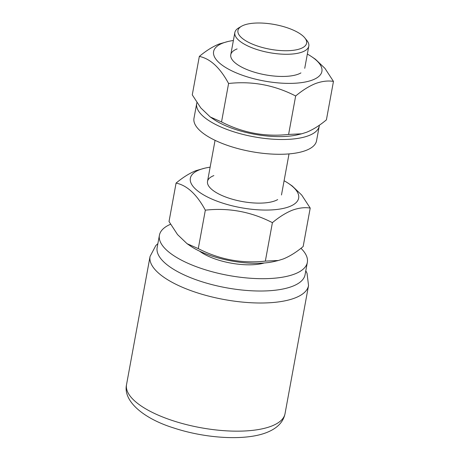 <?xml version="1.0" encoding="UTF-8"?>
<svg xmlns="http://www.w3.org/2000/svg" width="460" height="460" viewBox="0 0 460 460"><rect width="100%" height="100%" fill="white"/><g stroke="black" fill="none" stroke-linecap="round" stroke-linejoin="round"><path stroke-width="0.69" d="M300.736 48.564A34.914 12.564 10.4 0 0 304.83 37.921A34.914 12.564 10.4 0 0 276.857 24.966A34.914 12.564 10.4 0 0 243.811 25.179A34.914 12.564 10.4 0 0 241.465 26.289A34.914 12.564 10.4 0 0 254.892 45.103A34.914 12.564 10.4 0 0 300.736 48.564M304.83 37.921L306.883 40.463A37.599 13.53 -169.6 0 1 308.804 46.121A37.599 13.53 -169.6 0 1 302.473 51.928A37.599 13.53 -169.6 0 1 259.762 50.393A37.599 13.53 -169.6 0 1 234.841 32.545A37.599 13.53 -169.6 0 1 238.642 27.939L241.465 26.289M300.955 248.291A75.198 27.059 -169.6 0 1 307.337 262.39A75.198 27.059 -169.6 0 1 294.676 274.005A75.198 27.059 -169.6 0 1 209.248 270.94A75.198 27.059 -169.6 0 1 159.413 235.244A75.198 27.059 -169.6 0 1 170.574 224.244M307.337 262.39L305.072 274.712A75.198 27.059 -169.6 0 1 292.411 286.327A75.198 27.059 -169.6 0 1 206.988 283.262A75.198 27.059 -169.6 0 1 157.153 247.566L159.413 235.244M264.212 262.988A40.285 14.496 -169.6 0 1 199.513 251.114M284.096 180.745A55.056 19.814 -169.6 0 1 288.788 183.62A55.056 19.814 -169.6 0 1 289.38 206.632A55.056 19.814 -169.6 0 1 213.992 199.962A55.056 19.814 -169.6 0 1 199.623 169.751A55.056 19.814 -169.6 0 1 204.723 168.193A55.056 19.814 -169.6 0 1 210.134 167.17M310.212 208.081L303.157 246.525C296.447 252.155 289.829 256.295 283.308 258.951L278.398 260.486L265.345 261.113L272.406 222.663C279.197 216.988 285.815 212.848 292.249 210.243C298.712 207.891 304.698 207.172 310.212 208.081L301.708 195.057L292.192 185.943L288.788 183.62M204.723 168.193L195.925 170.666C189.486 173.27 182.873 177.41 176.077 183.086C187.036 185.351 196.788 194.373 205.338 210.168C228.861 207.581 251.217 211.749 272.406 222.663M277.679 199.588A37.599 13.53 -169.6 0 1 275.149 200.784A37.599 13.53 -169.6 0 1 239.568 201.008A37.599 13.53 -169.6 0 1 209.438 187.059A37.599 13.53 -169.6 0 1 213.854 175.599M265.345 261.113C241.828 263.695 219.472 259.532 198.283 248.613L205.338 210.168M198.283 248.613L187.042 243.673L177.537 234.577L169.021 221.536L176.077 183.086M278.398 260.492L274.511 261.424A55.056 19.814 -169.6 0 1 190.44 245.996L187.042 243.673M307.343 54.067A55.056 19.814 -169.6 0 1 312.041 56.948A55.056 19.814 -169.6 0 1 312.627 79.954A55.056 19.814 -169.6 0 1 237.239 73.284A55.056 19.814 -169.6 0 1 222.87 43.079A55.056 19.814 -169.6 0 1 227.97 41.515A55.056 19.814 -169.6 0 1 233.381 40.491M333.46 81.403L326.404 119.853C319.694 125.476 313.076 129.616 306.561 132.273L301.645 133.814L288.598 134.435L295.653 95.99C302.444 90.309 309.062 86.169 315.497 83.565C321.96 81.213 327.951 80.494 333.46 81.403L324.961 68.379L315.445 59.265L312.041 56.948M227.97 41.515L219.173 43.987C212.733 46.592 206.12 50.738 199.329 56.413C210.289 58.673 220.041 67.7 228.585 83.49C252.109 80.908 274.465 85.071 295.653 95.99M300.926 72.91A37.599 13.53 -169.6 0 1 298.402 74.106A37.599 13.53 -169.6 0 1 262.815 74.336A37.599 13.53 -169.6 0 1 232.691 60.386A37.599 13.53 -169.6 0 1 237.101 48.921M288.598 134.435C265.075 137.023 242.719 132.854 221.53 121.94L228.585 83.49M221.53 121.94L210.289 116.995L200.784 107.899L192.268 94.858L199.329 56.413M301.651 133.814L297.758 134.745A55.056 19.814 -169.6 0 1 213.693 119.318L210.289 116.995M319.366 125.2A62.307 22.419 -169.6 0 1 319.263 125.994A62.307 22.419 -169.6 0 1 225.245 128.788A62.307 22.419 -169.6 0 1 196.696 103.5A62.307 22.419 -169.6 0 1 196.926 102.568M319.263 125.994L316.549 140.783A62.307 22.419 -169.6 0 1 222.531 143.572A62.307 22.419 -169.6 0 1 193.982 118.289L196.696 103.5M305.796 270.779L307.038 273.298L308.545 285.539A80.569 28.991 -169.6 0 1 294.981 297.982A80.569 28.991 -169.6 0 1 203.458 294.699A80.569 28.991 -169.6 0 1 150.058 256.456L126.54 384.606A80.569 28.991 10.4 0 0 179.935 422.855A80.569 28.991 10.4 0 0 271.457 426.138A80.569 28.991 10.4 0 0 285.027 413.695C283.285 422.148 277.133 428.433 266.57 432.561C245.14 441.042 205.488 438.455 173.794 427.984C143.761 418.698 122.808 401.154 126.54 384.606M308.545 285.539L285.027 413.695M157.872 243.633L155.819 245.548L150.058 256.456M308.804 46.121L304.733 68.304M289.018 153.91L281.48 194.977M234.841 32.545L230.77 54.728M215.061 140.334L207.523 181.401"/></g></svg>
